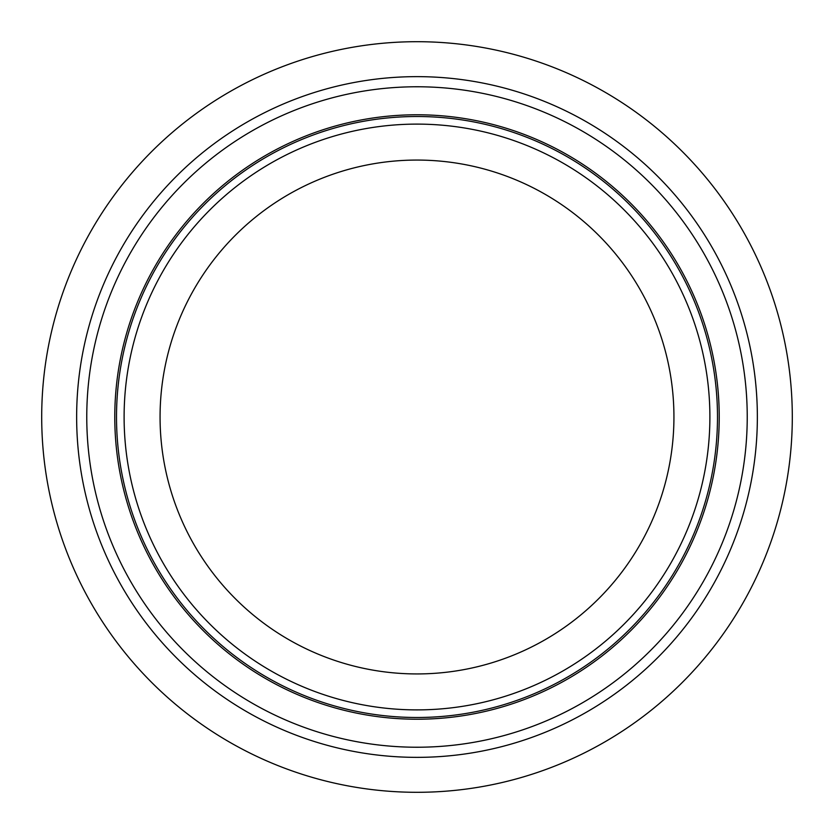 <?xml version="1.0" encoding="UTF-8"?>
<svg xmlns="http://www.w3.org/2000/svg" width="834" height="834" viewBox="0 0 834 834"><rect width="100%" height="100%" fill="white"/><g stroke="black" fill="none" stroke-linecap="round" stroke-linejoin="round"><path stroke-width="1.25" d="M417 792.3A375.3 375.3 0 0 0 792.3 417A375.3 375.3 0 0 0 417 41.7A375.3 375.3 0 0 0 41.7 417A375.3 375.3 0 0 0 417 792.3A375.3 375.3 0 0 0 792.3 417A375.3 375.3 0 0 0 417 41.7M417 717.49A300.49 300.49 0 0 1 116.51 417A300.49 300.49 0 0 1 417 116.51A300.49 300.49 0 0 1 717.49 417A300.49 300.49 0 0 1 417 717.49M417 160.065A256.935 256.935 0 0 1 673.935 417A256.935 256.935 0 0 1 417 673.935A256.935 256.935 0 0 1 160.065 417A256.935 256.935 0 0 1 417 160.065M417 76.645A340.355 340.355 0 0 1 757.355 417A340.355 340.355 0 0 1 417 757.355A340.355 340.355 0 0 1 76.645 417A340.355 340.355 0 0 1 417 76.645M417 86.767A330.233 330.233 0 0 1 747.233 417A330.233 330.233 0 0 1 417 747.233A330.233 330.233 0 0 1 86.767 417A330.233 330.233 0 0 1 417 86.767M417 114.779A302.221 302.221 0 0 0 114.779 417A302.221 302.221 0 0 0 417 719.221A302.221 302.221 0 0 0 719.221 417A302.221 302.221 0 0 0 417 114.779M417 124.11A292.89 292.89 0 0 0 124.11 417A292.89 292.89 0 0 0 417 709.89A292.89 292.89 0 0 0 709.89 417A292.89 292.89 0 0 0 417 124.11"/></g></svg>
